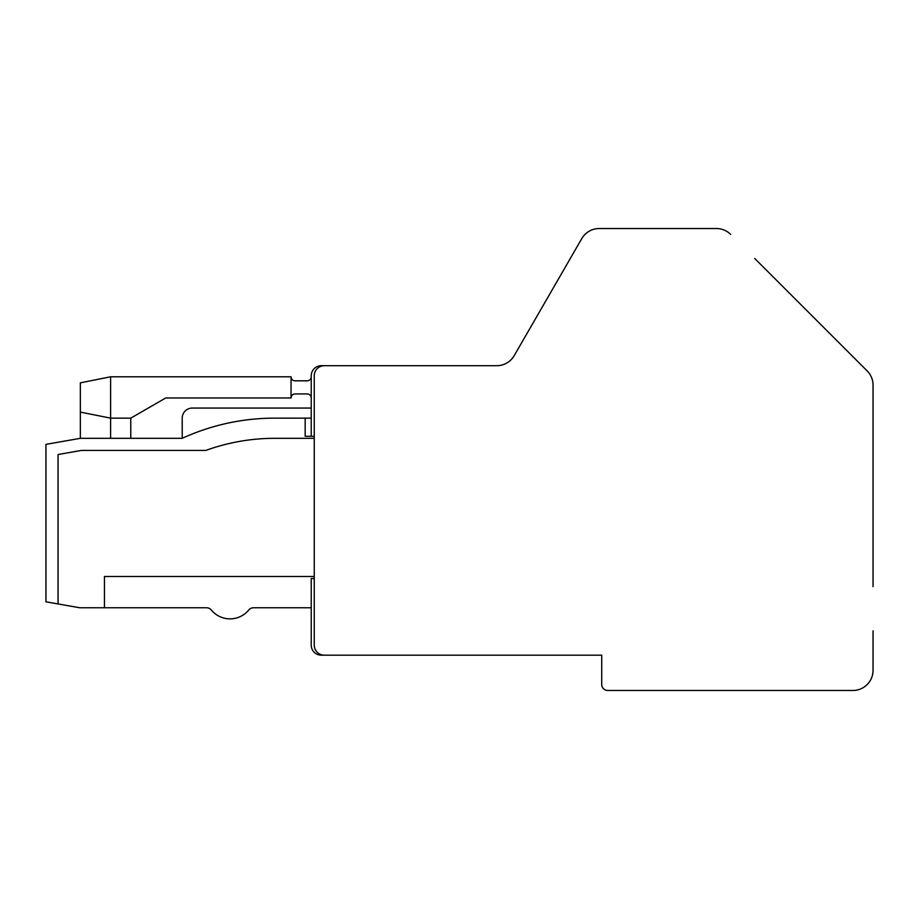 <?xml version="1.0" encoding="UTF-8"?>
<svg xmlns="http://www.w3.org/2000/svg" width="919" height="919" viewBox="0 0 919 919"><rect width="100%" height="100%" fill="white"/><g stroke="black" fill="none" stroke-linecap="round" stroke-linejoin="round"><path stroke-width="1.38" d="M311.231 418.145L274.666 418.145A221.904 221.904 0 0 0 182.215 438.317L182.215 418.145A10.086 10.086 0 0 1 192.301 408.059L311.231 408.059L311.231 397.973A4.032 4.032 0 0 0 307.187 393.941L295.091 393.941A4.032 4.032 0 0 0 291.059 397.973A4.032 4.032 0 0 1 295.091 393.941A4.032 4.032 0 0 0 291.059 397.973A4.032 4.032 0 0 1 295.091 393.941A4.032 4.032 0 0 0 291.059 397.973A4.032 4.032 0 0 1 295.091 393.941A4.032 4.032 0 0 0 291.059 397.973A4.032 4.032 0 0 1 295.091 393.941A4.032 4.032 0 0 0 291.059 397.973L165.719 397.973L130.774 418.145L130.774 438.317L182.215 438.317L182.215 418.145A10.086 10.086 0 0 1 192.301 408.059L311.231 408.059M305.177 418.145L305.177 436.295L311.231 436.295L311.231 376.79A4.032 4.032 0 0 1 307.187 380.822A4.032 4.032 0 0 0 311.231 376.79L311.231 375.779L311.231 376.79A4.032 4.032 0 0 1 307.187 380.822A4.032 4.032 0 0 0 311.231 376.79L311.231 375.779L311.231 376.79A4.032 4.032 0 0 1 307.187 380.822A4.032 4.032 0 0 0 311.231 376.79L311.231 375.779L311.231 376.79A4.032 4.032 0 0 1 307.187 380.822A4.032 4.032 0 0 0 311.231 376.79L311.231 375.779L311.231 376.79A4.032 4.032 0 0 1 307.187 380.822L295.091 380.822A4.032 4.032 0 0 1 291.059 376.79L110.602 376.79L110.602 418.145L80.344 412.091L80.344 382.844L80.344 438.317L45.95 444.371L45.95 601.819L79.746 607.769L104.456 607.769L104.456 576.5L314.252 576.5M601.715 684.425A6.054 6.054 0 0 0 607.769 690.479L852.878 690.479L607.769 690.479A6.054 6.054 0 0 1 601.715 684.425L601.715 655.178L601.715 684.425L601.715 655.178L601.715 660.221L601.715 655.178L601.715 660.221L601.715 655.178L601.715 660.221L601.715 655.178L553.571 655.178M314.252 438.317L274.666 438.317A201.732 201.732 0 0 0 205.833 450.425L81.331 450.425L58.058 454.526L58.058 603.944L79.746 607.769L206.614 607.769A6.054 6.054 0 0 1 211.301 609.986A24.204 24.204 0 0 0 248.762 609.986A6.054 6.054 0 0 1 253.449 607.769L311.231 607.769L311.231 645.092A10.086 10.086 0 0 0 321.317 655.178L342.5 655.178L321.317 655.178A10.086 10.086 0 0 1 311.231 645.092L311.231 578.522L314.252 578.522M514.226 355.607L581.773 238.607A20.172 20.172 0 0 1 599.245 228.521L716.418 228.521L599.245 228.521A20.172 20.172 0 0 0 581.773 238.607L514.226 355.607A20.172 20.172 0 0 1 496.754 365.693L321.317 365.693A10.086 10.086 0 0 0 311.231 375.779A10.086 10.086 0 0 1 321.317 365.693L496.754 365.693A20.172 20.172 0 0 0 514.226 355.607A20.172 20.172 0 0 1 496.754 365.693L321.317 365.693L496.754 365.693A20.172 20.172 0 0 0 514.226 355.607A20.172 20.172 0 0 1 496.754 365.693L321.317 365.693L496.754 365.693A20.172 20.172 0 0 0 514.226 355.607A20.172 20.172 0 0 1 496.754 365.693L321.317 365.693L496.754 365.693A20.172 20.172 0 0 0 514.226 355.607A20.172 20.172 0 0 1 496.754 365.693L321.317 365.693L496.754 365.693A20.172 20.172 0 0 0 514.226 355.607A20.172 20.172 0 0 1 496.754 365.693L324.338 365.693A10.086 10.086 0 0 0 314.252 375.779L314.252 645.092A10.086 10.086 0 0 0 324.338 655.178L601.715 655.178L601.715 660.221L601.715 655.178M873.05 586.644L873.05 385.141A20.172 20.172 0 0 0 867.145 370.885L754.729 258.469M873.05 428.622L873.05 491.722M182.215 438.317L182.215 418.145L182.215 438.317L182.215 418.145L182.215 438.317L182.215 418.145L182.215 438.317L182.215 418.145L182.215 438.317L80.275 438.317L45.95 444.371L45.95 601.819M311.231 436.295L314.252 436.295M110.602 376.79L80.344 382.844L110.602 376.79L291.059 376.79L291.059 397.973M130.774 418.145L110.602 418.145L110.602 438.317M607.769 690.479L852.878 690.479A20.172 20.172 0 0 0 873.05 670.307L873.05 630.836M716.418 228.521A20.172 20.172 0 0 1 730.685 234.425A20.172 20.172 0 0 0 716.418 228.521L599.245 228.521M307.187 393.941A4.032 4.032 0 0 1 311.231 397.973M311.231 376.79A4.032 4.032 0 0 1 307.187 380.822L295.091 380.822M80.344 438.317L80.344 412.091"/></g></svg>
